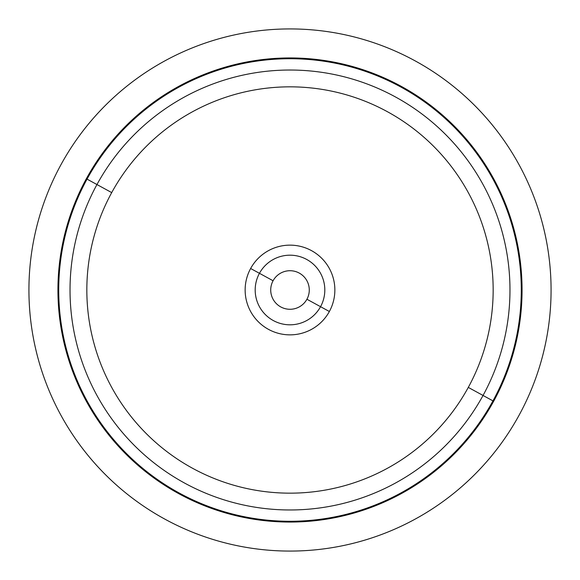 <?xml version="1.0" encoding="UTF-8"?>
<svg xmlns="http://www.w3.org/2000/svg" width="580" height="580" viewBox="0 0 580 580"><rect width="100%" height="100%" fill="white"/><g stroke="black" fill="none" stroke-linecap="round" stroke-linejoin="round"><path stroke-width="0.87" d="M306.921 299.244A19.285 19.285 0 0 1 280.756 306.921A19.285 19.285 0 0 1 273.079 280.756L259.449 273.31L273.079 280.756A19.285 19.285 0 0 0 280.756 306.921A19.285 19.285 0 0 0 306.921 299.244A19.285 19.285 0 0 0 299.244 273.079A19.285 19.285 0 0 0 273.079 280.756A19.285 19.285 0 0 1 299.244 273.079A19.285 19.285 0 0 1 306.921 299.244L320.551 306.689L306.921 299.244M519.115 415.164A261.072 261.072 0 0 0 415.164 60.886A261.072 261.072 0 0 0 60.886 164.836A261.072 261.072 0 0 0 164.836 519.115A261.072 261.072 0 0 0 519.115 415.164A261.072 261.072 0 0 1 164.836 519.115A261.072 261.072 0 0 1 60.886 164.836A261.072 261.072 0 0 1 415.164 60.886A261.072 261.072 0 0 1 519.115 415.164M96.954 184.541A219.972 219.972 0 0 1 395.459 96.954A219.972 219.972 0 0 1 483.046 395.459L468.292 387.404A203.167 203.167 0 0 0 387.404 111.708A203.167 203.167 0 0 0 111.708 192.596L96.954 184.541L111.708 192.596A203.167 203.167 0 0 0 192.596 468.292A203.167 203.167 0 0 0 468.292 387.404L483.046 395.459A219.972 219.972 0 0 1 184.541 483.046A219.972 219.972 0 0 1 96.954 184.541L87.036 179.118A231.275 231.275 0 0 1 400.882 87.036A231.275 231.275 0 0 1 492.964 400.882L483.046 395.459A219.972 219.972 0 0 0 395.459 96.954A219.972 219.972 0 0 0 96.954 184.541A219.972 219.972 0 0 0 184.541 483.046A219.972 219.972 0 0 0 483.046 395.459L492.964 400.882A231.275 231.275 0 0 1 179.118 492.964A231.275 231.275 0 0 1 87.036 179.118L96.954 184.541M493.652 401.259A232.065 232.065 0 0 0 401.259 86.347A232.065 232.065 0 0 0 86.347 178.742A232.065 232.065 0 0 0 178.742 493.652A232.065 232.065 0 0 0 493.652 401.259A232.065 232.065 0 0 1 178.742 493.652A232.065 232.065 0 0 1 86.347 178.742L87.036 179.118A231.275 231.275 0 0 0 179.118 492.964A231.275 231.275 0 0 0 492.964 400.882L493.652 401.259L492.964 400.882A231.275 231.275 0 0 0 400.882 87.036A231.275 231.275 0 0 0 87.036 179.118L86.347 178.742A232.065 232.065 0 0 1 401.259 86.347A232.065 232.065 0 0 1 493.652 401.259M468.292 387.404A203.167 203.167 0 0 1 192.596 468.292A203.167 203.167 0 0 1 111.708 192.596A203.167 203.167 0 0 1 387.404 111.708A203.167 203.167 0 0 1 468.292 387.404M329.368 311.504A44.856 44.856 0 0 0 311.504 250.632A44.856 44.856 0 0 0 250.632 268.496A44.856 44.856 0 0 0 268.496 329.368A44.856 44.856 0 0 0 329.368 311.504A44.856 44.856 0 0 1 268.496 329.368A44.856 44.856 0 0 1 250.632 268.496L259.449 273.31A34.807 34.807 0 0 1 306.689 259.449A34.807 34.807 0 0 1 320.551 306.689A34.807 34.807 0 0 1 273.31 320.551A34.807 34.807 0 0 1 259.449 273.31A34.807 34.807 0 0 0 273.31 320.551A34.807 34.807 0 0 0 320.551 306.689L329.368 311.504L320.551 306.689A34.807 34.807 0 0 0 306.689 259.449A34.807 34.807 0 0 0 259.449 273.31L250.632 268.496A44.856 44.856 0 0 1 311.504 250.632A44.856 44.856 0 0 1 329.368 311.504"/></g></svg>

